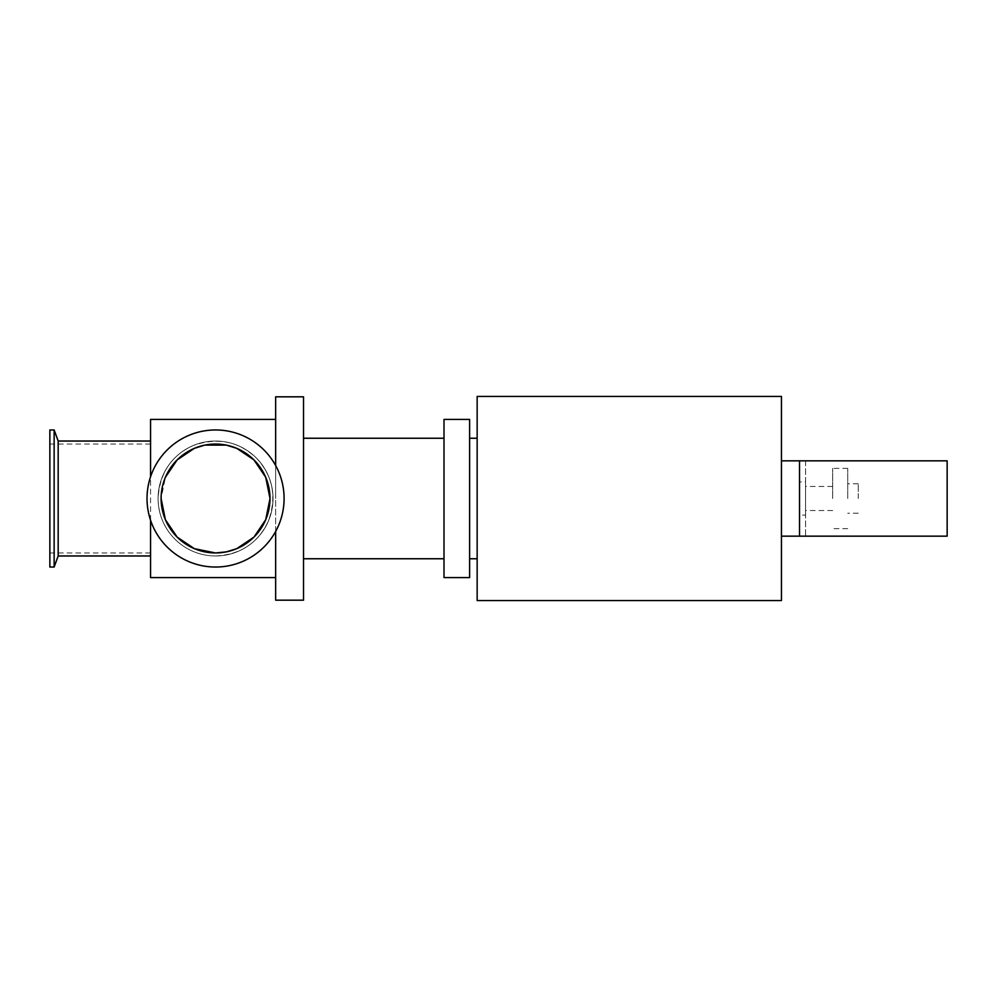 <?xml version="1.0" encoding="UTF-8"?>
<svg xmlns="http://www.w3.org/2000/svg" width="997" height="997" viewBox="0 0 997 997"><rect width="100%" height="100%" fill="white"/><g stroke="black" fill="none" stroke-linecap="round" stroke-linejoin="round"><path stroke-width="0.75" stroke-dasharray="4.99 3.74" d="M275.658 531.438L275.658 465.562M275.658 396.818L275.658 600.182M275.658 498.5L275.658 419.413L275.658 498.5M477.152 396.445L477.152 600.555M781.449 396.445L781.449 600.555M477.152 498.5L477.152 438.244L477.152 498.5M469.612 498.5L469.612 438.244L469.612 498.5M469.612 419.413L469.612 577.587M444.001 419.413L444.001 577.587M444.001 498.5L444.001 438.244L444.001 498.5M303.537 498.5L303.537 438.244L303.537 498.5M303.537 396.818L303.537 600.182M215.551 555.965C240.564 554.718 258.198 543.029 268.467 520.92C276.979 496.755 272.891 475.743 256.192 457.86C238.308 441.173 217.284 437.072 193.144 445.572C171.372 455.405 159.694 473.039 158.087 498.5C158.311 530.803 184.183 555.99 215.551 555.965C184.183 555.99 158.311 530.803 158.087 498.5A57.465 57.465 0 0 1 244.29 448.725A57.465 57.465 0 0 1 244.29 548.275A57.465 57.465 0 0 1 158.087 498.5C158.311 466.197 184.183 441.01 215.551 441.035C246.92 441.01 272.804 466.197 273.028 498.5C272.804 530.803 246.92 555.99 215.551 555.965M161.103 498.5A54.461 54.461 0 0 1 242.782 451.342A54.461 54.461 0 0 1 242.782 545.658A54.461 54.461 0 0 1 161.103 498.5C162.548 474.472 173.628 457.76 194.365 448.338C217.159 440.275 237.062 444.163 254.061 459.991C269.888 476.99 273.776 496.892 265.725 519.699C255.992 540.673 239.268 551.765 215.551 552.961C185.853 553.048 161.178 528.859 161.103 498.5L165.39 477.301M147.02 498.5A68.544 68.544 0 0 1 249.823 439.141A68.544 68.544 0 0 1 249.823 557.859A68.544 68.544 0 0 1 147.02 498.5A68.544 68.544 0 0 1 249.823 439.141A68.544 68.544 0 0 1 249.823 557.859A68.544 68.544 0 0 1 147.02 498.5A68.544 68.544 0 0 1 249.823 439.141A68.544 68.544 0 0 1 249.823 557.859A68.544 68.544 0 0 1 147.02 498.5M158.087 498.5A57.465 57.465 0 0 1 244.29 448.725A57.465 57.465 0 0 1 244.29 548.275A57.465 57.465 0 0 1 158.087 498.5M58.175 441.035L58.175 555.965M150.559 520.247L150.559 476.753M49.85 498.5L49.85 444.039L49.85 498.5M54.137 429.956L54.137 567.044M49.85 429.956L49.85 567.044M150.559 419.413L150.559 577.587M799.519 481.925L799.519 460.838L805.551 460.838L805.551 481.925L799.519 481.925L799.519 536.162L799.519 498.5L799.519 515.075L805.551 515.075L805.551 536.162L799.519 536.162L799.519 515.075M805.551 481.925L805.551 515.075M805.551 460.838L805.551 536.162L947.15 536.162L947.15 460.838L805.551 460.838M805.551 498.5L805.551 510.551L805.551 498.5M858.267 498.5L858.267 483.807L858.267 498.5M847.724 498.5L847.724 468.366L847.724 498.5M832.657 498.5L832.657 468.366L832.657 498.5M781.449 498.5L781.449 460.838L781.449 498.5M150.559 444.039L49.85 444.039M150.559 552.961L49.85 552.961M858.267 483.807L847.724 483.807M858.267 513.193L847.724 513.193M847.724 468.366L832.657 468.366M847.724 528.634L832.657 528.634M832.657 486.449L805.551 486.449M832.657 510.551L805.551 510.551"/><path stroke-width="1.5" d="M275.658 465.562L275.658 396.818L303.537 396.818L303.537 600.182L275.658 600.182L275.658 531.438M477.152 498.5L477.152 396.445L781.449 396.445L781.449 600.555L477.152 600.555L477.152 498.5M469.612 498.5L469.612 419.413L444.001 419.413L444.001 577.587L469.612 577.587L469.612 498.5M161.103 498.5A54.461 54.461 0 0 1 242.782 451.342A54.461 54.461 0 0 1 242.782 545.658A54.461 54.461 0 0 1 161.103 498.5L165.39 519.699L177.142 537.096L194.353 548.662L215.551 552.961L226.369 551.877L236.75 548.662M236.763 548.662L253.973 537.096L265.725 519.699L270.013 498.5L265.725 477.301L253.973 459.904L236.763 448.338M236.75 448.338L226.369 445.123L204.746 445.123L194.365 448.338L177.142 459.904L165.39 477.301M147.02 498.5A68.544 68.544 0 0 1 249.823 439.141A68.544 68.544 0 0 1 249.823 557.859A68.544 68.544 0 0 1 147.02 498.5M150.559 555.965L58.175 555.965L58.175 441.035L54.137 429.956L49.85 429.956L49.85 567.044L54.137 567.044L54.137 429.956M150.559 476.753L150.559 419.413L275.658 419.413M275.658 577.587L150.559 577.587L150.559 520.247M799.519 460.838L947.15 460.838L947.15 536.162L799.519 536.162L799.519 460.838L781.449 460.838M477.152 438.244L469.612 438.244M477.152 558.756L469.612 558.756M444.001 438.244L303.537 438.244M444.001 558.756L303.537 558.756M150.559 441.035L58.175 441.035M58.175 555.965L54.137 567.044M799.519 536.162L781.449 536.162"/></g></svg>
